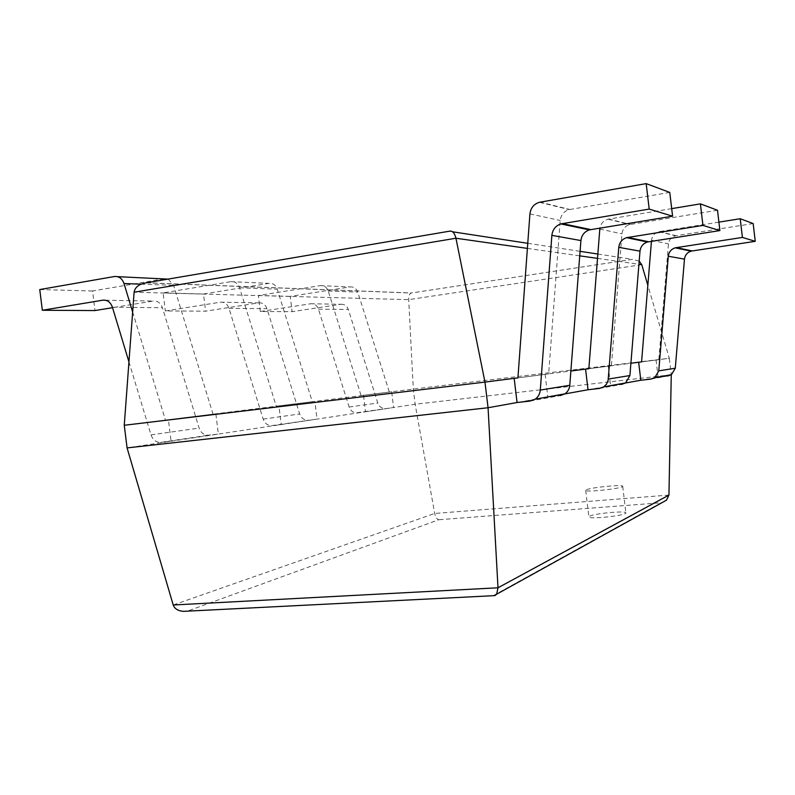 <?xml version="1.0" encoding="UTF-8"?>
<svg xmlns="http://www.w3.org/2000/svg" width="795" height="795" viewBox="0 0 795 795"><rect width="100%" height="100%" fill="white"/><g stroke="black" fill="none" stroke-linecap="round" stroke-linejoin="round"><path stroke-width="0.6" stroke-dasharray="3.98 2.98" d="M669.778 192.42L569.24 209.612C563.983 211.202 560.972 214.829 560.217 220.473L548.659 373.908L517.923 377.844L570.88 371.007M717.497 210.248L629.869 224.548C625.258 225.889 622.614 228.99 621.938 233.839L611.415 365.799L588.847 368.691L630.902 363.255M753.163 223.564L675.521 235.787C671.427 236.95 669.072 239.663 668.456 243.916L658.836 359.678L641.575 361.884L669.32 358.297L647.846 285.326M639.19 261.128L632.393 259.339L411.075 293.037C409.435 293.991 408.64 296.187 408.7 299.645L413.311 389.073L415.149 404.248L434.686 513.461C435.481 517.078 436.853 519.175 438.8 519.741L187.352 611.156M124.259 425.265L413.311 389.073L669.32 358.297L671.268 374.713M530.166 401.048L560.197 395.592L547.815 396.983L517.068 402.518L564.778 393.932M599.45 388.447L621.481 384.442L588.032 389.749L625.506 383.001M650.916 379.086L667.76 376.025L640.8 380.248L671.268 374.803M671.268 374.763L415.149 404.248L127.081 447.903M493.158 595.703L661.112 502.768L438.8 519.741M662.255 502.51L661.112 502.768M589.642 516.184C594.581 513.401 626.43 510.499 625.884 512.904C627.185 515.478 588.151 519.682 588.876 516.899L589.642 516.184M586.481 489.74C591.47 487.345 623.31 484.274 622.714 486.272C623.956 488.368 584.921 492.661 585.696 490.346L586.481 489.74M656.054 360.016L658.091 377.138M718.899 222.123L658.916 231.703C654.633 232.925 652.168 235.777 651.532 240.249L651.443 241.302M641.575 361.904L658.836 359.678M310.656 303.76L340.787 304.276L292.123 311.67L260.333 311.491L310.656 303.76C314.363 303.481 316.976 305.29 318.467 309.185L349.124 407.03C350.635 410.965 353.288 412.873 357.094 412.734L393.585 407.517L391.677 391.776L389.331 392.064L357.77 292.113C356.329 288.376 353.795 286.657 350.178 286.935L290.255 296.366L292.123 311.67M340.787 304.276C344.374 304.018 346.888 305.747 348.329 309.464L377.784 403.005C379.235 406.772 381.789 408.58 385.456 408.451M357.094 412.734L365.511 411.77L363.514 395.304L361.079 395.602L328.226 291.03C326.715 287.124 324.092 285.326 320.355 285.624L258.365 295.502L260.333 311.491M258.365 295.502L290.255 296.366M361.079 395.602L389.331 392.064M363.514 395.304L391.677 391.776M365.511 411.77L393.585 407.517M608.284 366.177L610.61 385.684M671.686 208.628L608.096 219.181C603.634 220.444 600.901 223.415 599.887 228.076M588.847 368.721L611.415 365.799M220.374 302.199L258.693 302.865L205.607 311.183L165.34 310.954L220.374 302.199C224.438 301.891 227.31 303.928 228.98 308.331L263.155 419.104C264.834 423.566 267.766 425.732 271.95 425.593L317.036 419.114L314.87 401.396L312.296 401.704L277.236 289.151C275.636 284.958 272.854 283.02 268.899 283.348L203.49 294.011L205.607 311.183M258.693 302.865C262.618 302.567 265.381 304.505 266.971 308.689L299.675 413.976C301.275 418.21 304.097 420.267 308.122 420.128M271.95 425.593L281.221 424.55L278.926 405.897L276.253 406.215L239.593 287.78C237.924 283.358 235.032 281.331 230.918 281.668L163.104 292.908L165.34 310.954M163.104 292.908L203.49 294.011M276.253 406.215L312.296 401.704M278.926 405.897L314.87 401.396M281.221 424.55L317.036 419.114M545.102 374.336L547.815 396.983M517.923 377.873L548.659 373.908M105.477 300.222L153.246 301.047L112.552 307.685M164.366 278.727L92.548 290.99L94.983 310.557M168.192 279.125L173.598 285.355L213.01 414.135L215.852 413.798L218.357 434.07L208.499 435.183C204.057 435.312 200.926 432.947 199.128 428.098L162.399 307.705C160.62 302.925 157.559 300.699 153.246 301.047M39.75 289.559L92.548 290.99M128.949 361.904L151.01 434.855C152.898 440.003 156.168 442.517 160.799 442.388L208.499 435.183M132.646 311.988L165.439 420.088L168.411 419.73L171.074 441.235L160.799 442.388M165.439 420.088L213.01 414.135M168.411 419.73L215.852 413.798M171.074 441.235L218.357 434.07M527.393 248.398L579.734 255.851M597.472 258.375L638.932 264.278M449.135 231.256L452.534 231.782M527.761 243.31L580.082 251.329M597.81 254.042L632.393 259.339M641.764 264.685L408.7 299.645L134.107 292.212M146.697 282.791L411.244 292.977M668.943 495.076L434.686 513.461L173.211 604.995M492.989 595.664L187.729 611.097M659.433 231.603L676.018 235.698M651.532 240.249L668.456 243.916M318.467 309.185L348.329 309.464M320.355 285.624L350.178 286.935M328.226 291.03L357.77 292.113M349.124 407.03L377.784 403.005M608.682 219.062L630.425 224.438M599.768 229.04L621.938 233.839M228.98 308.331L266.971 308.689M230.918 281.668L268.899 283.348M239.593 287.78L277.236 289.151M263.155 419.104L299.675 413.976M540.133 202.139L569.876 209.483M529.917 213.915L560.217 220.473M112.413 307.228L162.399 307.705M114.381 276.521L117.521 276.66M141.033 284.163L173.598 285.355M151.01 434.855L199.128 428.098M632.591 259.329L411.174 293.007M146.002 282.861L411.075 293.037M585.696 490.346L588.876 516.899M622.714 486.272L625.884 512.904M658.916 231.703L675.521 235.787M608.096 219.181L629.869 224.548M539.457 202.278L569.24 209.612"/><path stroke-width="1.19" d="M646.176 183.615L669.778 192.42L672.59 216.2L649.197 209.085L646.176 183.615L539.457 202.278C533.892 203.987 530.712 207.873 529.917 213.915L517.923 377.873L484.97 382.097L455.942 238.232C454.561 232.776 452.295 230.451 449.135 231.256L146.002 282.861C138.976 284.063 135.011 287.174 134.107 292.212L124.259 425.265L127.081 447.903L173.211 604.995C174.572 608.741 177.951 610.868 183.347 611.355L187.352 611.156M570.88 371.007L588.847 368.691L585.567 369.109L588.032 389.749L564.778 393.932M630.902 363.255L641.575 361.884L638.663 362.262L640.8 380.248L625.506 383.001M647.846 285.326L641.764 264.685L639.19 261.128M514.156 378.331L517.068 402.518L488.06 407.736L484.97 382.097L124.259 425.265M493.158 595.703L494.887 595.624L496.656 594.203L497.998 587.783L488.06 407.736L127.081 447.903M671.268 374.803L668.943 495.076L666.468 500.184L662.255 502.51M755.25 241.322L753.163 223.564L740.215 218.734L742.421 237.427L755.25 241.322L691.044 251.141C687.218 252.452 685.032 255.116 684.475 259.13L675.283 368.204L671.457 374.684L667.76 376.025M742.421 237.427L675.174 247.821C671.169 249.203 668.873 252.005 668.297 256.228L658.767 370.877L654.772 377.685L650.916 379.086L640.8 380.248M740.215 218.734L718.899 222.123M651.443 241.302L641.575 361.904L638.663 362.262M719.892 230.58L717.497 210.248L700.405 203.868L702.949 225.422L719.892 230.58L647.378 242.018C643.076 243.528 640.611 246.569 639.995 251.15L629.908 375.558L625.625 382.922L621.481 384.442M702.949 225.422L626.539 237.665C622.008 239.265 619.424 242.495 618.778 247.344L608.105 380.388L606.575 384.065L603.803 386.847L599.45 388.447L588.032 389.749M700.405 203.868L671.686 208.628M599.887 228.076L588.847 368.721L585.567 369.109M672.59 216.2L589.324 229.894C584.395 231.663 581.592 235.221 580.906 240.557L569.777 385.297C569.409 388.934 567.789 391.786 564.917 393.843L560.197 395.592M649.197 209.085L560.773 223.922C555.556 225.83 552.585 229.636 551.869 235.35L540.292 390.067C539.914 393.962 538.205 397.003 535.164 399.189L530.166 401.048L517.068 402.518M112.552 307.685L94.983 310.557L42.344 310.269L102.863 300.172C107.365 299.814 110.545 302.16 112.413 307.228L128.949 361.904M117.521 276.66L168.192 279.125M132.646 311.988L124.01 283.537C122.132 278.459 118.912 276.113 114.381 276.521L39.75 289.559L42.344 310.269M134.107 292.212L455.942 238.232L527.393 248.398M579.734 255.851L597.472 258.375M638.932 264.278L641.764 264.685M452.534 231.782L527.761 243.31M580.082 251.329L597.81 254.042M173.211 604.995L497.998 587.783L668.943 495.076M676.287 247.583L692.107 250.912M668.297 256.228L684.475 259.13M658.767 370.877L675.283 368.204M627.802 237.387L648.581 241.75M618.778 247.344L639.995 251.15M608.294 379.056L629.908 375.558M562.224 223.584L590.695 229.576M551.869 235.35L580.906 240.557M540.292 390.067L569.777 385.297M102.863 300.172L105.477 300.222M124.01 283.537L141.033 284.163M496.656 594.203L666.468 500.184M494.887 595.624L183.347 611.355M675.174 247.821L691.044 251.141M654.772 377.685L671.457 374.684M626.539 237.665L647.378 242.018M603.803 386.847L625.625 382.922M560.773 223.922L589.324 229.894M535.164 399.189L564.917 393.843"/></g></svg>
